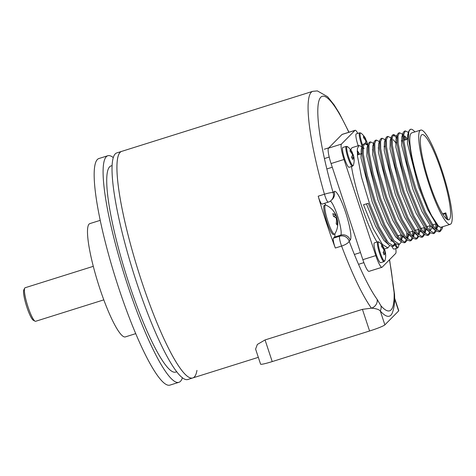 <?xml version="1.0" encoding="UTF-8"?>
<svg xmlns="http://www.w3.org/2000/svg" width="476" height="476" viewBox="0 0 476 476"><rect width="100%" height="100%" fill="white"/><g stroke="black" fill="none" stroke-linecap="round" stroke-linejoin="round"><path stroke-width="0.71" d="M176.798 371.762L175.745 372.089A108.046 18.124 -107.4 0 1 129.002 283.559A108.046 18.124 -107.4 0 1 110.962 165.945L112.021 165.612M182.415 377.706A118.726 19.915 -107.4 0 1 178.946 382.287L170.015 385.09A118.726 19.915 -107.4 0 1 118.649 287.801A118.726 19.915 -107.4 0 1 98.824 158.556L107.76 155.753A118.726 19.915 -107.4 0 1 113.223 157.52M178.946 382.287A118.726 19.915 -107.4 0 1 127.58 284.999A118.726 19.915 -107.4 0 1 107.76 155.753M348.831 132.274A111.128 18.641 72.6 0 0 320.753 97.241A111.128 18.641 72.6 0 0 333.129 192.643A7.598 1.077 -16.1 0 0 324.448 194.226A7.598 1.273 -107.4 0 0 324.971 195.91A7.598 1.273 -107.4 0 0 328.262 202.139L322.008 204.103A7.598 1.273 -107.4 0 1 318.2 196.189L324.448 194.226A118.726 19.915 -107.4 0 1 311.227 92.296A118.726 19.915 -107.4 0 1 312.774 91.327L121.606 151.398A118.726 19.915 72.6 0 0 120.059 152.374A118.726 19.915 72.6 0 0 139.795 275.652A118.726 19.915 72.6 0 0 192.792 377.932A118.726 19.915 72.6 0 1 141.426 280.644A118.726 19.915 72.6 0 1 121.606 151.398L116.691 152.945A118.726 19.915 72.6 0 0 136.517 282.191A118.726 19.915 72.6 0 0 187.883 379.479L192.792 377.932A118.726 19.915 72.6 0 0 196.951 370.393M100.168 220.364L89.821 223.613A59.363 9.954 72.6 0 0 99.734 288.236A59.363 9.954 72.6 0 0 125.42 336.883L135.761 333.628M334.182 191.578A7.598 7.461 -135.4 0 1 332.444 199.158L331.391 200.229A7.598 7.461 -135.4 0 0 333.129 192.643L334.182 191.578A25.645 4.302 -107.4 0 1 345.606 212.379A25.645 4.302 -107.4 0 1 350.223 240.088L349.17 241.154A111.128 18.641 72.6 0 0 377.093 299.303L380.937 305.8A113.704 19.07 72.6 0 0 391.076 309.888A113.704 19.07 72.6 0 0 394.104 292.454A7.598 6.426 178.2 0 1 394.55 294.46L394.55 294.46C394.919 301.927 394.176 308.073 392.319 312.893A118.726 19.915 -107.4 0 1 390.861 315.201A118.726 19.915 -107.4 0 1 380.27 310.935C378.872 309.406 375.927 308.49 371.423 308.174L362.426 309.34L265.055 339.935L257.349 344.445L255.6 349.087L260.58 364.146A14.25 1.244 161.7 0 0 272.218 361.587L369.584 330.993A14.25 1.244 161.7 0 0 384.876 324.864L398.632 310.929A14.25 1.244 161.7 0 0 398.757 310.667L394.604 298.101M377.093 299.303A7.598 6.67 144.4 0 1 371.423 308.174A118.726 19.915 -107.4 0 1 341.589 246.05A7.598 1.273 72.6 0 1 341.012 244.42A7.598 1.273 72.6 0 1 339.65 236.215A7.598 7.461 44.6 0 1 349.17 241.154A7.598 2.368 159.4 0 1 341.589 246.05L335.336 248.02A7.598 1.273 -107.4 0 1 333.396 238.178L339.65 236.215L340.703 235.144A18.046 3.029 72.6 0 0 338.287 218.282A18.046 3.029 72.6 0 0 330.398 201.074M394.104 292.454L392.801 283.387A7.598 5.968 -5 0 1 393.224 284.969A7.598 5.968 -5 0 1 393.224 284.975L394.55 294.46M318.2 196.189A118.726 19.915 72.6 0 0 335.336 248.02M334.902 233.805A18.046 3.029 -107.4 0 1 334.45 237.113L333.396 238.178M324.483 203.323A18.046 3.029 -107.4 0 1 325.822 205.085A15.244 2.558 72.6 0 0 325.423 205.043A15.244 2.558 72.6 0 0 325.685 213.415A15.244 2.558 72.6 0 0 332.873 232.776A15.244 2.558 72.6 0 0 334.563 234.127A15.244 2.558 72.6 0 0 334.866 233.865A20.04 20.04 0 0 0 337.645 220.941A20.04 8.979 -7 0 0 337.252 219.644L336.449 219.799M93.278 266.334L25.079 287.766A17.57 2.945 72.6 0 0 24.681 288.159A17.57 2.945 72.6 0 0 28.019 306.895A17.57 2.945 72.6 0 0 35.063 321.199A17.57 2.945 72.6 0 0 35.617 321.294L103.816 299.862M35.063 321.199L33.338 320.271A16.148 2.707 -107.4 0 1 26.424 305.765A16.148 2.707 -107.4 0 1 23.8 289.908L24.681 288.159M420.653 130.103L411.722 132.911A49.391 8.282 72.6 0 0 419.969 186.675A49.391 8.282 72.6 0 0 441.335 227.147L450.272 224.339A49.391 8.282 72.6 0 0 442.025 170.575A49.391 8.282 72.6 0 0 420.653 130.103A49.391 8.282 72.6 0 0 428.9 183.867A49.391 8.282 72.6 0 0 450.272 224.339M362.046 147.298L360.933 146.221L358.91 145.525L357.369 148.69L357.482 156.098L361.468 176.983L369.328 202.943L379.075 226.987L388.237 242.629L393.706 246.098L395.556 243.783M394.723 243.123L393.122 246.187M393.706 246.098L392.587 246.449L389.469 245.39L387.119 242.98L377.962 227.338L368.21 203.294L363.521 204.769L373.267 228.807L382.43 244.45L387.898 247.925L389.749 245.604M351.502 166.529A53.193 8.919 72.6 0 0 361.397 205.436A53.193 8.919 72.6 0 0 377.04 242.022M384.114 249.079A53.193 8.919 72.6 0 0 384.412 249.019L387.898 247.925M386.518 240.326A53.193 8.919 72.6 0 0 386.476 239.41M408.42 132.453L405.362 130.924L403.821 134.089L403.934 141.503L407.92 162.381L415.78 188.347L425.526 212.385L434.689 228.028L440.157 231.503L442.121 228.825L442.543 226.772M441.383 227.415L439.574 231.586M440.157 231.503L439.045 231.854L435.921 230.795L433.571 228.379L424.413 212.736L414.661 188.698L406.807 162.732L402.821 141.854L402.993 132.988L404.243 131.275L405.362 130.924M402.714 134.357L399.554 132.75L398.013 135.916L398.126 143.33L402.119 164.208L409.973 190.168L419.719 214.212L428.882 229.854L434.35 233.323L436.2 231.009M436.492 229.973L436.962 224.904M435.837 223.898L435.599 229.081M435.373 230.325L433.767 233.413M434.35 233.323L433.237 233.674L430.12 232.621L427.769 230.205L418.606 214.563L408.86 190.519L401 164.559L397.014 143.675L397.186 134.815L398.442 133.101L399.554 132.75M396.907 136.184L393.747 134.577L392.206 137.743L392.325 145.15L396.312 166.035L404.166 191.995L413.918 216.039L423.075 231.681L428.543 235.15L430.393 232.835M430.03 225.725L429.792 230.908M429.56 232.175L427.96 235.239M428.543 235.15L427.43 235.501L424.312 234.442L421.962 232.032L412.799 216.39L403.053 192.346L395.193 166.386L391.207 145.501L391.379 136.636L392.635 134.928L393.747 134.577M390.998 137.927L387.94 136.398L386.399 139.563L386.518 146.977L390.504 167.861L398.358 193.821L408.11 217.859L417.268 233.502L422.736 236.977L424.592 234.656M424.074 232.823L425.877 230.307L424.895 233.639L425.354 228.551M424.223 227.546L423.985 232.728M423.759 233.996L422.152 237.06M422.736 236.977L421.623 237.328L418.505 236.269L416.155 233.853L406.992 218.21L397.246 194.172L389.386 168.206L385.399 147.328L385.572 138.462L386.827 136.749L387.94 136.398M385.298 139.831L382.133 138.224L380.592 141.39L380.711 148.804L384.697 169.682L392.551 195.642L402.303 219.686L411.46 235.328L416.928 238.797L418.785 236.483M419.356 233.74L419.546 230.378M418.416 229.373L418.178 234.555M417.952 235.822L416.345 238.887M416.928 238.797L415.816 239.148L412.698 238.095L410.348 235.679L401.185 220.037L391.439 195.993L383.585 170.033L379.592 149.155L379.765 140.289L381.02 138.576L382.133 138.224M379.39 141.58L376.326 140.051L374.785 143.216L374.904 150.624L378.89 171.509L386.744 197.469L396.496 221.513L405.653 237.155L411.127 240.624L412.978 238.309M413.263 237.268L413.739 232.199M412.615 231.199L412.377 236.382M412.151 237.619L410.538 240.713M411.127 240.624L410.009 240.975L406.891 239.916L404.54 237.506L395.383 221.864L385.631 197.82L377.777 171.86L373.785 150.975L373.957 142.11L375.213 140.402L376.326 140.051M373.583 143.401L370.524 141.872L368.983 145.037L369.096 152.451L373.083 173.335L380.943 199.295L390.689 223.333L399.852 238.976L405.32 242.451L407.17 240.13M407.742 237.387L407.932 234.025M406.807 233.02L406.569 238.202M406.343 239.446L404.731 242.534M405.32 242.451L404.201 242.802L401.084 241.743L398.733 239.327L389.576 223.684L379.824 199.646L371.97 173.68L367.984 152.802L368.156 143.936L369.406 142.223L370.524 141.872M367.775 145.228L364.717 143.698L363.176 146.864L363.289 154.278L367.276 175.156L375.136 201.116L384.882 225.16L394.045 240.802L399.513 244.271L401.363 241.957M401.655 240.921L402.125 235.852M401 234.846L400.762 240.029M399.513 244.271L398.394 244.622L395.276 243.569L392.926 241.154L383.769 225.511L374.017 201.467L366.163 175.507L362.177 154.629L362.349 145.763L363.599 144.049L364.717 143.698M408.509 138.677L408.801 131.162L410.586 129.282A53.193 8.919 72.6 0 0 408.509 138.677L412.246 161.09L420.338 188.96L430.274 213.51L438.807 226.624L441.187 227.427L442.442 226.802M414.882 131.917A53.193 8.919 72.6 0 0 410.586 129.282M406.224 139.617L403.69 135.743M403.684 137.659L405.112 139.968M393.235 134.886L396.77 137.915M441.395 171.211A44.643 7.485 72.6 0 0 422.081 134.631A44.643 7.485 72.6 0 0 429.53 183.23A44.643 7.485 72.6 0 0 448.844 219.811A44.643 7.485 72.6 0 0 441.395 171.211M357.797 133.381A14.25 2.392 72.6 0 0 355.132 130.293A14.25 2.392 72.6 0 0 354.947 130.412L341.447 144.091A14.25 2.392 72.6 0 0 344.011 159.484L331.058 163.554L362.849 259.676L375.802 255.606A14.25 2.392 72.6 0 0 381.966 267.28A14.25 2.392 72.6 0 0 382.151 267.167L395.651 253.488A14.25 2.392 72.6 0 0 395.746 248.579M331.058 163.554A14.25 2.392 -107.4 0 1 328.494 148.161L341.447 144.091M354.947 130.412L341.994 134.482L328.494 148.161M341.994 134.482A14.25 2.392 -107.4 0 1 342.185 134.369L355.132 130.293M381.966 267.28L369.013 271.35A14.25 2.392 -107.4 0 1 362.849 259.676M447.851 219.757A44.643 7.485 72.6 0 0 447.987 219.537L445.792 212.885L442.62 213.879M359.707 154.23A53.193 8.919 72.6 0 0 357.232 150.666M358.91 145.525L352.52 147.53A53.193 8.919 72.6 0 0 350.836 150.053M366.443 203.847L375.528 226.1L384.049 240.559L389.469 245.39M391.034 241.255L391.272 240.291M362.349 145.763L361.177 149.756L361.028 158.038L372.149 201.729L381.276 224.148L389.856 238.732L393.539 241.867M372.678 150.154L372.387 149.738M368.156 143.936L366.984 147.929L366.835 156.217L377.95 199.902L387.083 222.322L395.663 236.905L401.084 241.743M400.846 240.118L402.886 236.637M378.485 148.333L378.194 147.911M373.565 144.734L372.785 146.102L372.643 154.391L383.757 198.075L392.89 220.501L401.464 235.084L405.147 238.22M406.653 238.297L408.694 234.817M379.765 140.289L378.593 144.282L378.45 152.564L389.564 196.255L398.692 218.674L407.272 233.258L412.698 238.095M412.46 236.471L414.495 232.99M385.572 138.462L384.4 142.455L384.257 150.743L395.372 194.428L404.499 216.848L413.079 231.431L416.762 234.573M418.267 234.644L420.302 231.163M395.907 142.859L393.212 139.7M390.986 139.26L390.207 140.628L390.064 148.917L401.179 192.601L410.306 215.027L418.886 229.61L424.312 234.442M425.877 230.307L426.109 229.337M401.714 141.033L401.423 140.616M396.794 137.433L396.014 138.808L395.871 147.09L406.986 190.781L416.113 213.2L424.693 227.784L430.12 232.621M429.876 230.997L431.684 228.486L432.095 226.421M407.23 138.79L404.82 136.053M402.601 135.612L401.821 136.981L401.679 145.269L412.793 188.954L421.92 211.374L430.5 225.957L434.183 229.099M435.683 229.17L437.724 225.689M408.801 131.162L407.629 135.154L407.48 143.443L418.6 187.127L427.728 209.553L436.308 224.136L438.807 226.624M344.011 159.484L375.802 255.606M445.792 212.885L445.036 213.653L442.9 214.325M445.036 213.653L446.869 219.204M346.236 146.382A10.401 1.743 72.6 0 0 345.82 147.744A10.401 1.743 72.6 0 0 348.48 159.174A10.401 1.743 72.6 0 0 352.472 166.225L349.11 167.284A10.401 1.743 72.6 0 1 345.118 160.228A10.401 1.743 72.6 0 1 342.458 148.804A10.401 1.743 72.6 0 1 342.869 147.441L346.236 146.382L347.534 146.673A10.008 1.678 72.6 0 0 346.677 147.84A10.008 1.678 72.6 0 0 350.044 160.936A10.008 1.678 72.6 0 0 353.37 165.243A17.023 17.023 0 0 0 354.15 160.329A16.154 7.432 -158.6 0 1 354.084 160.977A17.017 14.518 10.8 0 0 353.519 157.128L351.722 157.425M353.519 157.128A17.017 8.003 -16 0 1 352.543 159.466A16.154 9.306 -133.6 0 0 352.115 158.312A16.154 9.306 -133.6 0 0 351.591 157.151A17.017 7.426 151.2 0 0 352.496 154.646A17.017 14.518 10.8 0 0 350.08 151.279A16.154 4.04 -61.9 0 0 350.086 149.91A17.017 15.089 168.6 0 1 352.502 153.183L351.823 153.504M347.534 146.673A17.023 17.023 0 0 1 352.157 152.153A17.017 7.426 151.2 0 1 352.502 153.183M352.413 153.224A16.154 12.703 -71.8 0 1 352.585 153.742L352.139 154.016M354.15 160.329A16.154 7.432 -158.6 0 0 354.096 159.609A17.017 15.089 168.6 0 0 353.894 157.211A17.017 15.089 168.6 0 0 353.525 155.664A17.017 8.003 -16 0 0 353.424 155.23A17.017 8.003 -16 0 0 352.585 153.742M352.103 156.045L353.525 155.664M377.789 241.784A10.401 1.743 72.6 0 0 377.373 243.153A10.401 1.743 72.6 0 0 380.032 254.577A10.401 1.743 72.6 0 0 384.025 261.633L380.657 262.687A10.401 1.743 72.6 0 1 376.665 255.636A10.401 1.743 72.6 0 1 374.005 244.206A10.401 1.743 72.6 0 1 374.422 242.843L377.789 241.784L379.086 242.082A10.008 1.678 72.6 0 0 378.224 243.248A10.008 1.678 72.6 0 0 381.597 256.344A10.008 1.678 72.6 0 0 384.917 260.646A17.023 17.023 0 0 0 385.703 255.731A16.154 7.432 -158.6 0 1 385.637 256.38A17.017 14.518 10.8 0 0 385.072 252.53L383.275 252.833M385.072 252.53A17.017 8.003 -16 0 1 384.096 254.868A16.154 9.306 -133.6 0 0 383.662 253.714A16.154 9.306 -133.6 0 0 383.144 252.554A17.017 7.426 151.2 0 0 384.043 250.049A17.017 14.518 10.8 0 0 381.633 246.681A16.154 4.04 -61.9 0 0 381.639 245.319A17.017 15.089 168.6 0 1 384.055 248.591L383.376 248.912M379.086 242.082A17.023 17.023 0 0 1 383.71 247.562A17.017 7.426 151.2 0 1 384.055 248.591M383.965 248.633A16.154 12.703 -71.8 0 1 384.138 249.144L383.692 249.418M385.703 255.731A16.154 7.432 -158.6 0 0 385.649 255.017A17.017 15.089 168.6 0 0 385.447 252.613A17.017 15.089 168.6 0 0 385.078 251.066A17.017 8.003 -16 0 0 384.977 250.638A17.017 8.003 -16 0 0 384.138 249.144M383.656 251.447L385.078 251.066M358.196 145.745A10.401 1.743 72.6 0 1 355.852 135.226A10.401 1.743 72.6 0 1 356.268 133.863L359.636 132.804L360.933 133.101A10.008 1.678 72.6 0 0 360.076 134.268A10.008 1.678 72.6 0 0 362.581 145.12M365.021 143.645A16.154 9.306 -133.6 0 0 364.991 143.573A17.017 7.426 151.2 0 0 365.895 141.069A17.017 14.518 10.8 0 0 363.48 137.701A16.154 4.04 -61.9 0 0 363.485 136.338A17.017 15.089 168.6 0 1 365.901 139.611L365.223 139.932M360.933 133.101A17.023 17.023 0 0 1 365.556 138.581A17.017 7.426 151.2 0 1 365.901 139.611M363.444 147.364A10.008 1.678 72.6 0 0 364.027 148.702M365.812 139.652A16.154 12.703 -71.8 0 1 365.985 140.164L365.538 140.438M367.46 144.972A17.017 15.089 168.6 0 0 367.293 143.633A17.017 15.089 168.6 0 0 366.925 142.086A17.017 8.003 -16 0 0 366.823 141.658A17.017 8.003 -16 0 0 365.985 140.164M366.698 144.365A17.017 8.003 -16 0 0 366.919 143.55A17.017 14.518 10.8 0 1 367.228 144.787M365.503 142.467L366.925 142.086M366.919 143.55L365.675 143.758M395.502 243.938A10.008 1.678 72.6 0 0 398.317 247.074A17.023 17.023 0 0 0 398.918 244.462M391.95 246.538A10.401 1.743 72.6 0 0 394.057 249.115L397.424 248.055L398.317 247.074M325.423 205.043L324.352 205.376A15.244 2.558 72.6 0 0 324.62 213.754A15.244 2.558 72.6 0 0 333.492 234.466L334.563 234.127M337.252 219.644A20.04 17.654 -25.2 0 1 337.05 224.958A19.213 5.004 -153.3 0 0 336.669 224.351A19.213 5.004 -153.3 0 0 336.181 223.714A20.04 17.082 136.3 0 0 336.324 218.305A20.04 8.979 -7 0 0 333.426 216.282A19.213 11.126 -80.5 0 0 332.843 213.623A20.04 9.55 162.2 0 1 335.699 215.45L333.622 216.384M337.038 219.686A19.213 15.119 -144.2 0 0 337.014 219.603A20.04 9.55 162.2 0 0 336.853 217.359A20.04 9.55 162.2 0 0 336.627 216.788A20.04 17.654 -25.2 0 0 335.848 214.813A20.04 17.654 -25.2 0 0 334.253 212.171A19.213 8.996 -55.8 0 0 333.86 211.505A19.213 8.996 -55.8 0 0 333.753 211.356A19.213 8.996 -55.8 0 0 333.384 210.927A20.04 17.082 136.3 0 1 335.699 215.45M335.163 217.306L336.627 216.788M337.014 219.603L336.437 219.626M384.876 324.864L380.27 310.935A7.598 7.003 -41.3 0 0 380.937 305.8M358.416 154.64A111.128 18.641 72.6 0 0 357.22 151.666M392.801 283.387A111.128 18.641 72.6 0 0 389.422 259.801M394.598 298.732L398.632 310.929M362.426 309.34L369.584 330.993M265.055 339.935L272.218 361.587M334.45 237.113L340.703 235.144A7.598 7.461 44.6 0 1 350.223 240.088M359.636 132.804A10.401 1.743 72.6 0 0 359.219 134.172A10.401 1.743 72.6 0 0 362.182 146.429M395.044 244.926A10.401 1.743 72.6 0 0 397.424 248.055M358.535 154.599L357.22 151.314M348.997 132.227L339.34 113.276L334.164 104.928L327.601 96.717L317.373 90.91L312.774 91.327M192.792 377.932L258.331 357.339M389.558 259.664L393.224 284.969M328.262 202.139A7.598 7.598 0 0 0 331.391 200.229M357.381 154.962L362.075 153.492M384.001 146.596L385.298 146.191M395.615 142.949L396.913 142.544M401.423 141.122L402.72 140.718M403.832 140.366L407.23 139.301M397.609 235.912L401.22 234.775M409.223 232.264L412.829 231.128M415.024 230.438L418.636 229.301M420.832 228.611L424.443 227.48M426.639 226.79L430.25 225.654M432.446 224.964L436.058 223.827M442.121 228.825L442.745 226.707M436.51 229.991L437.486 226.659M413.281 237.286L414.263 233.96M407.48 239.113L408.456 235.781M360.933 146.221L362.069 147.132M392.034 240.963L395.276 243.569M372.785 146.102L373.957 142.11M403.648 237.316L406.891 239.916M415.262 233.662L418.505 236.269M390.207 140.628L391.379 136.636M396.014 138.808L397.186 134.815M401.821 136.981L402.993 132.988M432.678 228.188L435.921 230.795M324.406 158.567L329.202 157.062M353.894 157.211A17.023 17.023 0 0 0 353.424 155.23M326.822 168.962L332.284 167.243M352.472 166.225L353.37 165.243M354.388 254.464L360.493 252.548M385.447 252.613A17.023 17.023 0 0 0 384.977 250.638M358.541 264.311L363.89 262.633M384.025 261.633L384.917 260.646M324.293 149.238L328.845 147.81M367.293 143.633A17.023 17.023 0 0 0 366.823 141.658M333.753 211.356A20.04 20.04 0 0 0 325.822 205.085M336.853 217.359A20.04 20.04 0 0 0 335.848 214.813"/></g></svg>
